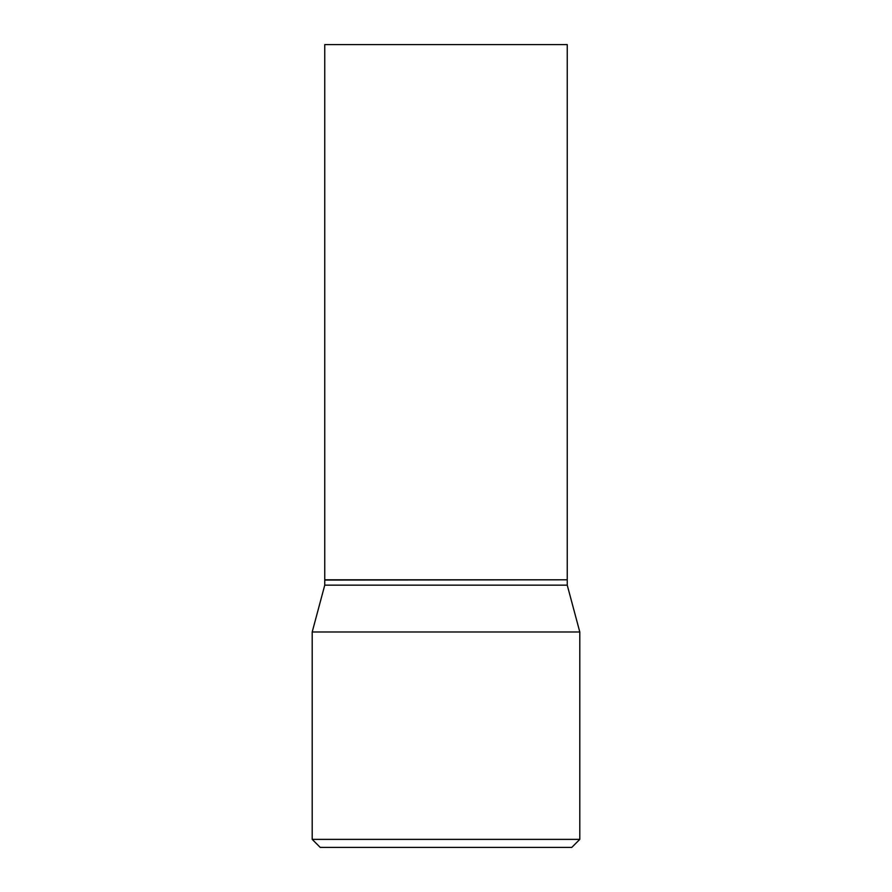 <?xml version="1.0" encoding="UTF-8"?>
<svg xmlns="http://www.w3.org/2000/svg" width="892" height="892" viewBox="0 0 892 892"><rect width="100%" height="100%" fill="white"/><g stroke="black" fill="none" stroke-linecap="round" stroke-linejoin="round"><path stroke-width="1.34" d="M567.245 44.6L324.755 44.6L324.755 579.8L567.245 579.8L567.245 44.6M566.977 579.8L324.755 580.068L324.755 585.152L312.2 631.993L312.2 839.372L579.8 839.372L571.772 847.4L320.228 847.4L312.2 839.372M567.245 580.068L567.245 585.152L324.755 585.152M567.245 585.152L579.8 631.993L312.2 631.993M579.8 631.993L579.8 839.372"/></g></svg>
